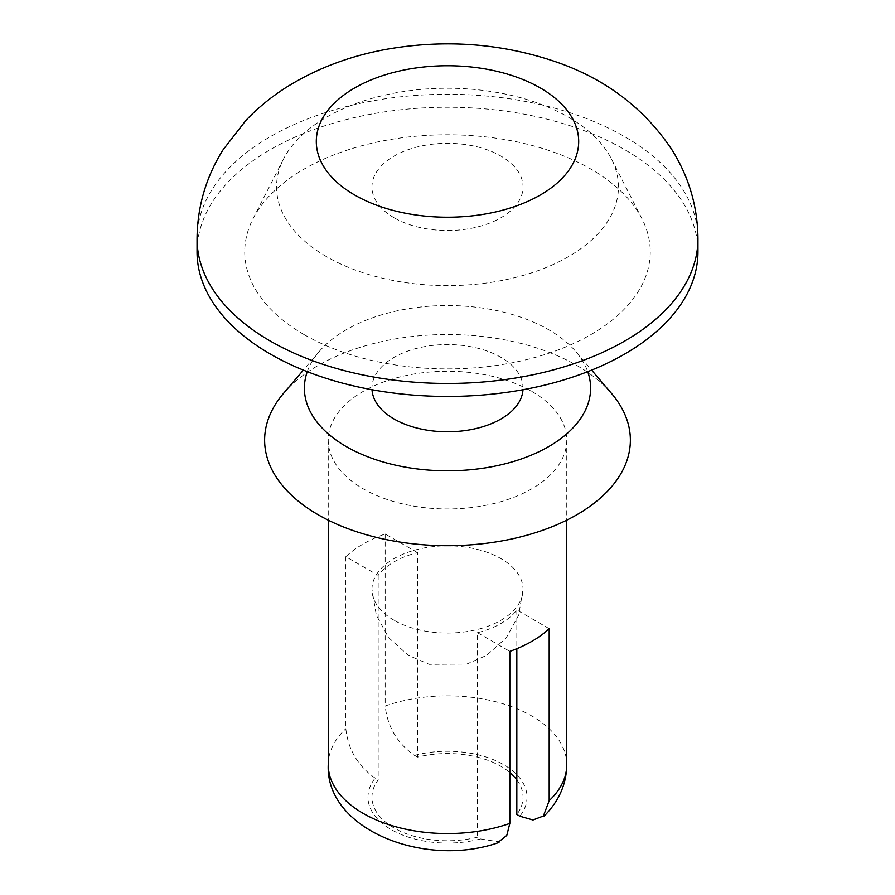 <?xml version="1.0" encoding="UTF-8"?>
<svg xmlns="http://www.w3.org/2000/svg" width="895" height="895" viewBox="0 0 895 895"><rect width="100%" height="100%" fill="white"/><g stroke="black" fill="none" stroke-linecap="round" stroke-linejoin="round"><path stroke-width="0.67" stroke-dasharray="4.47 3.36" d="M372.018 389.717A75.538 43.609 180 0 1 371.962 388.173A75.538 43.609 180 0 1 418.591 347.886A75.538 43.609 180 0 1 500.909 357.34A75.538 43.609 180 0 1 523.038 388.173A75.538 43.609 180 0 1 522.982 389.717M417.529 552.64L385.174 533.968A119.259 68.859 0 0 0 345.817 556.69L378.171 575.362A75.538 43.609 0 0 1 417.529 552.64L417.529 757.136A75.538 43.609 180 0 1 500.909 766.333A75.538 43.609 180 0 1 509.826 772.53M378.171 575.362L378.171 779.858A75.538 43.609 180 0 0 371.962 797.165A75.538 43.609 180 0 0 477.471 837.194L480.492 838.939L498.783 841.803M549.183 628.659L516.829 609.976A75.538 43.609 0 0 1 477.471 632.698L477.471 837.194M516.829 609.976L516.829 648.696M516.829 779.858A75.538 43.609 180 0 1 523.038 797.165A75.538 43.609 180 0 1 516.829 814.472M417.529 757.136L414.508 755.402C397.246 743.264 387.468 726.807 385.174 706.01A119.259 68.859 180 0 1 531.831 716.022A119.259 68.859 180 0 1 566.759 764.71M345.817 556.69L345.817 728.72C348.088 749.551 357.866 766.019 375.162 778.124L378.171 779.858M531.831 391.428A119.259 68.859 180 0 1 566.759 440.116A119.259 68.859 180 0 1 447.5 508.964A119.259 68.859 180 0 1 328.241 440.116A119.259 68.859 180 0 1 401.855 376.493A119.259 68.859 180 0 1 531.831 391.428M385.174 533.968L385.174 706.01M307.276 371.66A143.122 82.631 180 0 1 319.112 351.657A143.122 82.631 180 0 1 548.702 329.752A143.122 82.631 180 0 1 575.888 351.657A143.122 82.631 180 0 1 587.724 371.66M283.458 393.453A182.871 105.576 180 0 1 576.805 365.451A182.871 105.576 180 0 1 611.542 393.453M477.471 632.698L509.826 651.381M197.045 251.842A250.455 144.598 180 0 1 447.5 107.243A250.455 144.598 180 0 1 697.955 251.842M304.132 334.618A202.751 117.055 180 0 1 253.028 218.738A202.751 117.055 180 0 1 447.5 134.787A202.751 117.055 180 0 1 641.972 218.738A202.751 117.055 180 0 1 551.063 352.485A202.751 117.055 180 0 1 304.132 334.618M326.619 256.708A170.945 98.696 180 0 1 283.536 159.008A170.945 98.696 180 0 1 447.5 88.236A170.945 98.696 180 0 1 611.464 159.008A170.945 98.696 180 0 1 534.818 271.778A170.945 98.696 180 0 1 326.619 256.708M394.091 217.765A75.538 43.609 180 0 1 371.962 186.932A75.538 43.609 180 0 1 447.5 143.312A75.538 43.609 180 0 1 523.038 186.932A75.538 43.609 180 0 1 476.408 227.218A75.538 43.609 180 0 1 394.091 217.765M414.508 755.402A79.51 45.902 180 0 1 503.717 764.71A79.51 45.902 180 0 1 519.838 816.218M480.492 838.939A79.51 45.902 180 0 1 391.283 829.631A79.51 45.902 180 0 1 375.162 778.124M328.241 764.71A119.259 68.859 180 0 1 345.817 728.72M197.045 238.864A250.455 144.598 180 0 1 447.5 94.266A250.455 144.598 180 0 1 697.955 238.864M394.091 620.269A75.538 43.609 180 0 1 371.962 589.425A75.538 43.609 180 0 1 418.591 549.138A75.538 43.609 180 0 1 500.909 558.592A75.538 43.609 180 0 1 523.038 589.425A75.538 43.609 180 0 1 476.408 629.722A75.538 43.609 180 0 1 394.091 620.269M371.962 388.173L371.962 797.165M523.038 388.173L523.038 797.165M328.241 440.116L328.241 520.152M566.759 440.116L566.759 520.152M319.112 351.657L303.383 370.105M575.888 351.657L591.617 370.105M283.536 159.008L253.028 218.738M611.464 159.008L641.972 218.738M371.962 186.932L371.962 589.425L376.314 615.134L388.564 637.576L408.321 655.353L429.197 664.347L466.754 664.09L486.645 655.375L506.223 637.844L518.63 615.301L523.038 589.425L523.038 186.932"/><path stroke-width="1.34" d="M522.982 389.717A75.538 43.609 180 0 1 447.5 431.782A75.538 43.609 180 0 1 372.018 389.717M516.829 648.696L516.829 814.472L519.838 816.218L532.984 819.988L543.388 816.005L549.183 800.689L549.183 628.659A119.259 68.859 0 0 1 509.826 651.381L509.826 823.411A119.259 68.859 180 0 1 389.236 824.787A119.259 68.859 180 0 1 328.241 764.71C325.31 829.687 425.326 868.665 498.996 842.452M509.826 772.53A75.538 43.609 180 0 1 516.829 779.858M498.783 841.803L506.771 835.427L509.826 823.411M587.724 371.66A143.122 82.631 180 0 1 447.5 470.804A143.122 82.631 180 0 1 307.276 371.66M591.617 370.105L611.542 393.453A182.871 105.576 180 0 1 447.5 545.693A182.871 105.576 180 0 1 283.458 393.453L303.383 370.105M697.955 238.864L697.955 251.842A250.455 144.598 180 0 1 543.343 385.443A250.455 144.598 180 0 1 270.402 354.096A250.455 144.598 180 0 1 197.045 251.842L197.045 238.864C197.314 206.846 205.951 177.232 222.933 150.002L245.778 120.545C259.214 106.449 274.463 94.311 291.501 84.141C321.249 66.566 354.096 54.763 390.041 48.699C445.744 39.469 499.79 43.43 552.159 60.58C603.599 77.44 643.527 107.187 671.955 149.812C689.016 177.087 697.675 206.767 697.955 238.864A250.455 144.598 180 0 1 543.343 372.454A250.455 144.598 180 0 1 270.402 341.107A250.455 144.598 180 0 1 197.045 238.864M566.759 520.152L566.759 764.71A119.259 68.859 180 0 1 549.183 800.689M354.733 195.043A131.196 75.739 180 0 1 413.546 68.322A131.196 75.739 180 0 1 574.221 161.089A131.196 75.739 180 0 1 354.733 195.043M566.759 764.71C566.513 784.199 558.86 801.439 543.802 816.43M328.241 520.152L328.241 764.71"/></g></svg>
